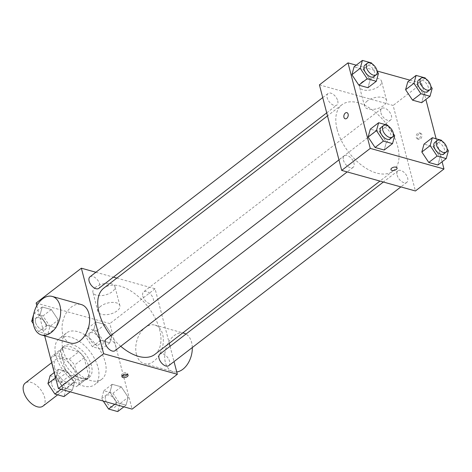 <?xml version="1.0" encoding="UTF-8"?>
<svg xmlns="http://www.w3.org/2000/svg" width="472" height="472" viewBox="0 0 472 472"><rect width="100%" height="100%" fill="white"/><g stroke="black" fill="none" stroke-linecap="round" stroke-linejoin="round"><path stroke-width="0.35" stroke-dasharray="2.36 1.77" d="M43.005 406.103A14.549 8.201 52.4 0 0 40.627 389.571A14.549 8.201 52.4 0 0 25.252 383.052M54.545 367.806A14.549 8.201 52.4 0 0 63.224 380.367A14.549 8.201 52.4 0 0 73.956 382.273A14.549 8.201 52.4 0 0 71.573 365.741A14.549 8.201 52.4 0 0 56.203 359.216A14.549 8.201 52.4 0 0 54.545 367.806M53.773 354.844L69.219 359.157A19.541 11.009 52.4 0 1 74.588 365.086L79.261 383.01A19.541 11.009 52.4 0 1 77.001 386.226A19.541 11.009 52.4 0 1 76.381 386.645L60.935 382.332A19.541 11.009 52.4 0 1 55.566 376.402L50.899 358.478A19.541 11.009 52.4 0 1 53.153 355.263A19.541 11.009 52.4 0 1 53.773 354.844L63.295 347.51L78.741 351.823L69.219 359.157M76.381 386.645L85.904 379.311L70.458 374.998L60.935 382.332M55.566 376.402L65.089 369.069L60.422 351.144L50.899 358.478M65.089 369.069A19.541 11.009 52.4 0 0 70.458 374.998M85.904 379.311A19.541 11.009 52.4 0 0 86.523 378.892A19.541 11.009 52.4 0 0 88.783 375.677L79.261 383.01M78.741 351.823A19.541 11.009 52.4 0 1 84.11 357.758L88.783 375.677M63.295 347.51A19.541 11.009 52.4 0 0 62.676 347.929A19.541 11.009 52.4 0 0 60.422 351.144M78.977 380.208A20.007 11.275 -127.6 0 1 62.257 364.909A20.007 11.275 -127.6 0 1 62.392 347.563A20.007 11.275 -127.6 0 1 83.532 356.531A20.007 11.275 -127.6 0 1 86.807 379.264A20.007 11.275 -127.6 0 1 78.977 380.208M81.355 378.379A20.007 11.275 52.4 0 0 89.184 377.429A20.007 11.275 52.4 0 0 85.916 354.696A20.007 11.275 52.4 0 0 64.776 345.728A20.007 11.275 52.4 0 0 62.505 357.534A20.007 11.275 52.4 0 0 81.355 378.379M84.11 357.758L74.588 365.086M55.92 355.699A29.099 16.402 52.4 0 0 73.278 380.821A29.099 16.402 52.4 0 0 94.736 384.633A29.099 16.402 52.4 0 0 89.975 351.575A29.099 16.402 52.4 0 0 59.224 338.524A29.099 16.402 52.4 0 0 55.92 355.699M63.065 350.2A29.099 16.402 52.4 0 0 80.417 375.323A29.099 16.402 52.4 0 0 101.875 379.134A29.099 16.402 52.4 0 0 97.114 346.07A29.099 16.402 52.4 0 0 66.369 333.026A29.099 16.402 52.4 0 0 63.065 350.2M128.207 397.271L126.036 405.165L116.914 402.616L109.97 392.185L112.141 384.291L121.263 386.839L128.207 397.271L126.036 405.165L116.914 402.616L109.97 392.185L112.141 384.291L121.263 386.839L128.207 397.271L119.876 403.69L117.705 411.578M111.976 334.961L109.805 342.855L100.683 340.306L93.739 329.875L95.91 321.981L105.032 324.524L111.976 334.961L109.805 342.855L100.683 340.306L93.739 329.875L95.91 321.981L105.032 324.524L111.976 334.961L103.645 341.38L101.474 349.268L92.353 346.725L85.408 336.288L87.58 328.4L96.701 330.943L103.645 341.38M36.132 303.03L109.84 323.603L132.113 409.124M44.681 335.869L36.822 305.691M74.505 382.285L72.334 390.173L63.213 387.63L56.268 377.193L58.439 369.305L67.561 371.847L74.505 382.285L72.334 390.173L63.213 387.63L56.268 377.193L58.439 369.305L67.561 371.847L74.505 382.285L66.174 388.698L64.003 396.592M58.274 319.975L56.103 327.863L46.982 325.32L40.037 314.883L42.209 306.995L51.33 309.538L58.274 319.975L56.103 327.863L46.982 325.32L40.037 314.883L42.209 306.995L51.33 309.538L58.274 319.975L49.944 326.388L47.772 334.282L38.651 331.733L33.37 323.804M110.702 335.663A41.831 23.576 52.4 0 0 120.749 346.283M154.875 354.389A41.831 23.576 52.4 0 0 148.031 306.865A41.831 23.576 52.4 0 0 103.834 288.103M116.826 278.096L155.07 288.77L169.271 343.297M170.056 346.3L174.038 361.593M95.893 272.255L113.398 277.141M142.827 296.115A7.275 4.101 52.4 0 0 147.164 302.399A7.275 4.101 52.4 0 0 152.527 303.348A7.275 4.101 52.4 0 0 151.341 295.083A7.275 4.101 52.4 0 0 143.653 291.82A7.275 4.101 52.4 0 0 142.827 296.115M168.758 365.658A7.275 4.101 52.4 0 0 167.566 357.392A7.275 4.101 52.4 0 0 159.884 354.13M115.056 350.672A7.275 4.101 52.4 0 0 113.864 342.406A7.275 4.101 52.4 0 0 106.182 339.144M89.951 276.834A7.275 4.101 -127.6 0 1 95.314 277.784A7.275 4.101 -127.6 0 1 99.651 284.067A7.275 4.101 -127.6 0 1 98.825 288.363M155.07 288.77L109.84 323.603M95.704 287.188A11.369 5.646 165.4 0 0 92.931 292.351A11.369 5.646 165.4 0 0 105.356 294.953A11.369 5.646 165.4 0 0 114.932 286.616A11.369 5.646 165.4 0 0 107.244 283.318A11.369 5.646 165.4 0 0 95.704 287.188M136.449 354.448A20.007 13.198 -74.4 0 0 144.166 363.635A20.007 13.198 -74.4 0 0 162.262 347.911A20.007 13.198 -74.4 0 0 154.922 325.096A20.007 13.198 -74.4 0 0 140.166 333.202A20.007 13.198 -74.4 0 0 136.449 354.448M70.458 343.061A20.007 13.198 105.6 0 1 63.118 320.246A20.007 13.198 105.6 0 1 81.213 304.523M183.879 333.179A20.007 13.198 -74.4 0 0 169.123 341.286A20.007 13.198 -74.4 0 0 165.406 362.531A20.007 13.198 -74.4 0 0 173.124 371.718A20.007 13.198 -74.4 0 0 176.74 371.96M192.299 347.534A20.007 13.198 -74.4 0 0 185.95 334.058M100.678 306.275A11.369 5.646 165.4 0 0 97.905 311.431A11.369 5.646 165.4 0 0 110.324 314.033A11.369 5.646 165.4 0 0 119.9 305.703A11.369 5.646 165.4 0 0 112.212 302.404A11.369 5.646 165.4 0 0 100.678 306.275M122.154 375.848A3.18 1.581 -14.6 0 1 121.54 375.187A3.18 1.581 -14.6 0 1 122.313 373.741A3.18 1.581 -14.6 0 1 125.546 372.662A3.18 1.581 -14.6 0 1 127.7 373.582A3.18 1.581 -14.6 0 1 127.481 374.461M337.144 129.47A41.831 23.576 52.4 0 0 362.089 165.583A41.831 23.576 52.4 0 0 392.934 171.065A41.831 23.576 52.4 0 0 386.09 123.54A41.831 23.576 52.4 0 0 341.893 104.778A41.831 23.576 52.4 0 0 337.144 129.47M337.716 100.742A7.275 4.101 -127.6 0 1 336.89 105.038A7.275 4.101 -127.6 0 1 329.202 101.775A7.275 4.101 -127.6 0 1 328.011 93.509A7.275 4.101 -127.6 0 1 333.374 94.459A7.275 4.101 -127.6 0 1 337.716 100.742M397.117 175.1A7.275 4.101 52.4 0 0 401.454 181.384A7.275 4.101 52.4 0 0 406.823 182.334A7.275 4.101 52.4 0 0 405.631 174.068A7.275 4.101 52.4 0 0 397.943 170.805A7.275 4.101 52.4 0 0 397.117 175.1M343.415 160.114A7.275 4.101 52.4 0 0 347.752 166.392A7.275 4.101 52.4 0 0 353.115 167.348A7.275 4.101 52.4 0 0 351.929 159.082A7.275 4.101 52.4 0 0 344.241 155.819A7.275 4.101 52.4 0 0 343.415 160.114M380.886 112.79A7.275 4.101 52.4 0 0 385.223 119.068A7.275 4.101 52.4 0 0 390.592 120.024A7.275 4.101 52.4 0 0 389.4 111.758A7.275 4.101 52.4 0 0 381.712 108.495A7.275 4.101 52.4 0 0 380.886 112.79M319.42 84.871L393.129 105.445L415.407 190.971M425.225 77.951L416.888 84.37L407.773 81.827L416.888 84.37L423.838 94.807L421.667 102.695L423.838 94.807L432.169 88.388M387.754 125.275L379.417 131.694L370.302 129.145L379.417 131.694L386.367 142.125L384.19 150.019L386.367 142.125L394.698 135.712M409.932 80.163L421.697 83.444L425.868 99.456M436.11 138.774L442.099 161.766M356.23 65.171L377.11 71.001M441.456 140.267L433.119 146.68L424.003 144.137L433.119 146.68L440.069 157.117L437.898 165.005L440.069 157.117L448.4 150.698M371.523 62.965L363.186 69.384L354.071 66.835L363.186 69.384L370.137 79.815L367.965 87.709L370.137 79.815L378.467 73.402M421.697 83.444L393.129 105.445M362.331 81.862A11.369 5.646 165.4 0 0 359.558 87.025A11.369 5.646 165.4 0 0 371.983 89.627A11.369 5.646 165.4 0 0 381.559 81.296A11.369 5.646 165.4 0 0 373.871 77.998A11.369 5.646 165.4 0 0 362.331 81.862M417.661 137.895A3.18 2.1 -74.4 0 0 418.888 139.358A3.18 2.1 -74.4 0 0 421.767 136.856A3.18 2.1 -74.4 0 0 420.599 133.228A3.18 2.1 -74.4 0 0 418.251 134.514A3.18 2.1 -74.4 0 0 417.661 137.895M346.891 112.655L346.891 112.655A3.18 2.1 105.6 0 1 348.118 114.118A3.18 2.1 105.6 0 1 347.528 117.493A3.18 2.1 105.6 0 1 345.179 118.785L345.179 118.785M416.333 137.523A3.18 2.1 -74.4 0 0 417.561 138.986A3.18 2.1 -74.4 0 0 420.44 136.485A3.18 2.1 -74.4 0 0 419.272 132.856A3.18 2.1 -74.4 0 0 416.923 134.142A3.18 2.1 -74.4 0 0 416.333 137.523M367.304 100.949A11.369 5.646 165.4 0 0 364.531 106.111A11.369 5.646 165.4 0 0 376.957 108.707A11.369 5.646 165.4 0 0 386.533 100.377A11.369 5.646 165.4 0 0 378.845 97.079A11.369 5.646 165.4 0 0 367.304 100.949M390.946 169.566L390.946 169.566A3.18 1.581 -14.6 0 1 391.725 168.12A3.18 1.581 -14.6 0 1 394.952 167.041A3.18 1.581 -14.6 0 1 397.105 167.961L397.105 167.967M372.089 63.82L377.181 71.473M373.789 76.617A7.275 4.101 52.4 0 0 372.597 68.357A7.275 4.101 52.4 0 0 364.909 65.095M363.186 69.384L370.137 79.815M425.791 78.806L430.883 86.459M427.49 91.609A7.275 4.101 52.4 0 0 426.299 83.343A7.275 4.101 52.4 0 0 418.611 80.081M416.888 84.37L423.838 94.807M388.32 126.13L393.412 133.782M390.019 138.927A7.275 4.101 52.4 0 0 388.828 130.667A7.275 4.101 52.4 0 0 381.14 127.405M379.417 131.694L386.367 142.125M442.022 141.116L447.114 148.768M443.721 153.919A7.275 4.101 52.4 0 0 442.529 145.653A7.275 4.101 52.4 0 0 434.842 142.391M433.119 146.68L440.069 157.117M33.701 314.045L33.878 313.408L42.999 315.957L49.944 326.388M35.559 322.376A7.275 4.101 52.4 0 0 39.896 328.654A7.275 4.101 52.4 0 0 45.265 329.609A7.275 4.101 52.4 0 0 44.073 321.343A7.275 4.101 52.4 0 0 36.385 318.081A7.275 4.101 52.4 0 0 35.559 322.376A7.275 4.101 52.4 0 0 39.878 328.671A7.275 4.101 52.4 0 0 45.241 329.621A7.275 4.101 52.4 0 0 44.055 321.361A7.275 4.101 52.4 0 0 36.368 318.098A7.275 4.101 52.4 0 0 35.542 322.388M56.103 327.863L47.772 334.282M46.982 325.32L38.651 331.733M40.037 314.883L33.075 320.246M42.209 306.995L33.878 313.408M51.33 309.538L42.999 315.957M89.261 337.362A7.275 4.101 52.4 0 0 93.598 343.646A7.275 4.101 52.4 0 0 98.967 344.595A7.275 4.101 52.4 0 0 97.775 336.329A7.275 4.101 52.4 0 0 90.087 333.073A7.275 4.101 52.4 0 0 89.261 337.362M109.805 342.855L101.474 349.268M100.683 340.306L92.353 346.725M93.739 329.875L85.408 336.288M95.91 321.981L87.58 328.4M105.032 324.524L96.701 330.943M89.243 337.38A7.275 4.101 52.4 0 0 93.58 343.657A7.275 4.101 52.4 0 0 98.943 344.613A7.275 4.101 52.4 0 0 97.757 336.347A7.275 4.101 52.4 0 0 90.069 333.084A7.275 4.101 52.4 0 0 89.243 337.38M50.109 375.718L59.23 378.267L66.174 388.698M51.79 384.686A7.275 4.101 52.4 0 0 56.127 390.969A7.275 4.101 52.4 0 0 61.496 391.919A7.275 4.101 52.4 0 0 60.304 383.653A7.275 4.101 52.4 0 0 52.616 380.391A7.275 4.101 52.4 0 0 51.79 384.686M72.334 390.173L70.175 391.837M63.213 387.63L61.053 389.294M56.268 377.193L55.584 377.718M58.439 369.305L54.239 372.544M67.561 371.847L59.23 378.267M51.772 384.704A7.275 4.101 52.4 0 0 56.109 390.981A7.275 4.101 52.4 0 0 61.472 391.931A7.275 4.101 52.4 0 0 60.286 383.671A7.275 4.101 52.4 0 0 52.599 380.408A7.275 4.101 52.4 0 0 51.772 384.704M103.291 401.082L101.639 398.598L103.81 390.71L112.932 393.253L119.876 403.69M105.492 399.672A7.275 4.101 52.4 0 0 109.828 405.955A7.275 4.101 52.4 0 0 115.197 406.905A7.275 4.101 52.4 0 0 114.006 398.645A7.275 4.101 52.4 0 0 106.318 395.383A7.275 4.101 52.4 0 0 105.492 399.672M126.036 405.165L123.876 406.829M116.914 402.616L114.755 404.28M109.97 392.185L101.639 398.598M112.141 384.291L103.81 390.71M121.263 386.839L112.932 393.253M105.474 399.69A7.275 4.101 52.4 0 0 109.811 405.967A7.275 4.101 52.4 0 0 115.174 406.923A7.275 4.101 52.4 0 0 113.988 398.657A7.275 4.101 52.4 0 0 106.3 395.394A7.275 4.101 52.4 0 0 105.474 399.69M57.661 394.822L73.956 382.273M51.672 362.702L56.203 359.216M64.776 345.728L62.392 347.563M89.184 377.429L86.807 379.264M86.523 378.892L77.001 386.226M62.676 347.929L53.153 355.263M66.369 333.026L59.224 338.524M101.875 379.134L94.736 384.633M144.166 363.635L173.124 371.718M154.922 325.096L182.806 332.878M119.9 305.703L114.932 286.616M97.905 311.431L92.931 292.351M121.54 375.187L121.941 376.727M127.7 373.582L128.101 375.122M341.893 104.778L327.497 115.87M392.934 171.065L379.942 181.071M326.712 112.867L336.89 105.038M322.73 97.574L328.011 93.509M397.943 170.805L383.37 182.027M406.823 182.334L400.875 186.912M344.241 155.819L338.961 159.884M353.115 167.348L347.174 171.926M381.712 108.495L143.653 291.82M390.592 120.024L152.527 303.348M417.561 138.986L418.888 139.358M419.272 132.856L420.599 133.228M386.533 100.377L381.559 81.296M364.531 106.111L359.558 87.025"/><path stroke-width="0.71" d="M51.672 362.702L25.252 383.052A14.549 8.201 52.4 0 0 23.6 391.636A14.549 8.201 52.4 0 0 32.279 404.197A14.549 8.201 52.4 0 0 43.005 406.103L57.661 394.822M174.038 361.593L177.348 374.296L132.113 409.124L58.404 388.556L44.681 335.869M36.822 305.691L36.132 303.03L81.361 268.196L95.893 272.255M177.348 374.296L103.639 353.723L58.404 388.556M122.714 375.281A3.18 1.581 -14.6 0 1 125.947 374.196A3.18 1.581 -14.6 0 1 128.101 375.122A3.18 1.581 -14.6 0 1 125.416 377.452A3.18 1.581 -14.6 0 1 121.941 376.727A3.18 1.581 -14.6 0 1 122.714 375.281M327.497 115.87L103.834 288.103A41.831 23.576 52.4 0 0 99.079 312.794A41.831 23.576 52.4 0 0 110.702 335.663M120.749 346.283A41.831 23.576 52.4 0 0 154.875 354.389L379.942 181.071M169.271 343.297L170.056 346.3M113.398 277.141L116.826 278.096M103.639 353.723L81.361 268.196M383.37 182.027L159.884 354.13A7.275 4.101 52.4 0 0 159.058 358.425A7.275 4.101 52.4 0 0 163.395 364.708A7.275 4.101 52.4 0 0 168.758 365.658L400.875 186.912M338.961 159.884L106.182 339.144A7.275 4.101 52.4 0 0 105.356 343.439A7.275 4.101 52.4 0 0 109.693 349.717A7.275 4.101 52.4 0 0 115.056 350.672L347.174 171.926M326.712 112.867L98.825 288.363A7.275 4.101 -127.6 0 1 91.137 285.1A7.275 4.101 -127.6 0 1 89.951 276.834L322.73 97.574M52.256 296.44L81.213 304.523A20.007 13.198 105.6 0 1 88.931 313.709A20.007 13.198 105.6 0 1 85.214 334.955A20.007 13.198 105.6 0 1 70.458 343.061L41.501 334.978A20.007 13.198 105.6 0 1 34.161 312.163A20.007 13.198 105.6 0 1 52.256 296.44A20.007 13.198 105.6 0 1 59.974 305.626A20.007 13.198 105.6 0 1 56.256 326.872A20.007 13.198 105.6 0 1 41.501 334.978M176.74 371.96A20.007 13.198 -74.4 0 0 192.299 347.534M185.95 334.058A20.007 13.198 -74.4 0 0 183.879 333.179L182.806 332.878M127.481 374.461A3.18 1.581 -14.6 0 1 122.154 375.848M442.099 161.766L443.975 168.97L415.407 190.971L341.698 170.398L319.42 84.871L347.988 62.876L356.23 65.171M443.975 168.97L370.266 148.397L341.698 170.398M391.725 168.126A3.18 1.581 -14.6 0 1 394.958 167.041A3.18 1.581 -14.6 0 1 397.105 167.967A3.18 1.581 -14.6 0 1 394.427 170.298A3.18 1.581 -14.6 0 1 390.946 169.566A3.18 1.581 -14.6 0 1 391.725 168.126M421.667 102.695L412.546 100.152L405.601 89.715L407.773 81.827L405.601 89.715L412.546 100.152L421.667 102.695L429.998 96.282L420.876 93.733L413.932 83.302L416.103 75.408L425.225 77.951L425.791 78.806M384.19 150.019L375.075 147.476L368.125 137.039L370.302 129.145L368.125 137.039L375.075 147.476L384.19 150.019L392.527 143.6L383.406 141.057L376.461 130.62L378.632 122.732L387.754 125.275L388.32 126.13M425.868 99.456L436.11 138.774M377.11 71.001L409.932 80.163M370.266 148.397L347.988 62.876M437.898 165.005L428.777 162.462L421.832 152.025L424.003 144.137L421.832 152.025L428.777 162.462L437.898 165.005L446.229 158.592L437.107 156.043L430.163 145.612L432.334 137.718L441.456 140.267L442.022 141.116M367.965 87.709L358.844 85.161L351.9 74.729L354.071 66.835L351.9 74.729L358.844 85.161L367.965 87.709L376.296 81.29L367.175 78.747L360.23 68.31L362.402 60.422L371.523 62.965L372.089 63.82M348.118 114.112A3.18 2.1 105.6 0 1 347.528 117.493A3.18 2.1 105.6 0 1 345.179 118.785A3.18 2.1 105.6 0 1 344.011 115.156A3.18 2.1 105.6 0 1 346.891 112.655A3.18 2.1 105.6 0 1 348.118 114.112M345.179 118.785A3.18 2.1 105.6 0 1 344.011 115.156A3.18 2.1 105.6 0 1 346.891 112.655M397.105 167.961A3.18 1.581 -14.6 0 1 394.427 170.298A3.18 1.581 -14.6 0 1 390.946 169.566M377.181 71.473L378.467 73.402L376.296 81.29M367.293 63.26L364.909 65.095A7.275 4.101 52.4 0 0 364.083 69.384A7.275 4.101 52.4 0 0 368.42 75.667A7.275 4.101 52.4 0 0 373.789 76.617L376.166 74.788A7.275 4.101 52.4 0 0 374.974 66.522A7.275 4.101 52.4 0 0 367.293 63.26A7.275 4.101 52.4 0 0 366.467 67.555A7.275 4.101 52.4 0 0 370.803 73.833A7.275 4.101 52.4 0 0 376.166 74.788M367.175 78.747L358.844 85.161M360.23 68.31L351.9 74.729M362.402 60.422L354.071 66.835M430.883 86.459L432.169 88.388L429.998 96.282M420.994 78.246L418.611 80.081A7.275 4.101 52.4 0 0 417.785 84.376A7.275 4.101 52.4 0 0 422.127 90.653A7.275 4.101 52.4 0 0 427.49 91.609L429.868 89.774A7.275 4.101 52.4 0 0 428.676 81.508A7.275 4.101 52.4 0 0 420.994 78.246A7.275 4.101 52.4 0 0 420.168 82.541A7.275 4.101 52.4 0 0 424.505 88.825A7.275 4.101 52.4 0 0 429.868 89.774M420.876 93.733L412.546 100.152M413.932 83.302L405.601 89.715M416.103 75.408L407.773 81.827M393.412 133.782L394.698 135.712L392.527 143.6M383.524 125.57L381.14 127.405A7.275 4.101 52.4 0 0 380.314 131.7A7.275 4.101 52.4 0 0 384.651 137.977A7.275 4.101 52.4 0 0 390.019 138.927L392.397 137.098A7.275 4.101 52.4 0 0 391.205 128.832A7.275 4.101 52.4 0 0 383.524 125.57A7.275 4.101 52.4 0 0 382.692 129.865A7.275 4.101 52.4 0 0 387.034 136.142A7.275 4.101 52.4 0 0 392.397 137.098M383.406 141.057L375.075 147.476M376.461 130.62L368.125 137.039M378.632 122.732L370.302 129.145M447.114 148.768L448.4 150.698L446.229 158.592M437.225 140.556L434.842 142.391A7.275 4.101 52.4 0 0 434.016 146.686A7.275 4.101 52.4 0 0 438.352 152.963A7.275 4.101 52.4 0 0 443.721 153.919L446.099 152.084A7.275 4.101 52.4 0 0 444.907 143.818A7.275 4.101 52.4 0 0 437.225 140.556A7.275 4.101 52.4 0 0 436.399 144.851A7.275 4.101 52.4 0 0 440.736 151.134A7.275 4.101 52.4 0 0 446.099 152.084M437.107 156.043L428.777 162.462M430.163 145.612L421.832 152.025M432.334 137.718L424.003 144.137M33.37 323.804L31.707 321.302L33.701 314.045M33.075 320.246L31.707 321.302M70.175 391.837L64.003 396.592L54.882 394.049L47.938 383.612L50.109 375.718L54.239 372.544M61.053 389.294L54.882 394.049M55.584 377.718L47.938 383.612M123.876 406.829L117.705 411.578L108.584 409.035L103.291 401.082M114.755 404.28L108.584 409.035"/></g></svg>
